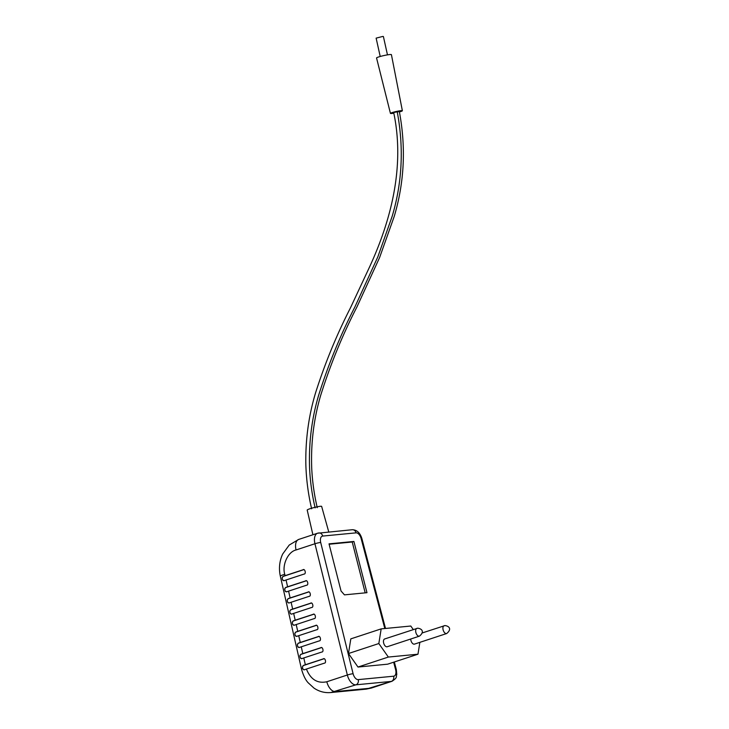 <?xml version="1.0" encoding="UTF-8"?>
<svg xmlns="http://www.w3.org/2000/svg" width="729" height="729" viewBox="0 0 729 729"><rect width="100%" height="100%" fill="white"/><g stroke="black" fill="none" stroke-linecap="round" stroke-linejoin="round"><path stroke-width="1.09" d="M380.21 56.488L376.128 38.136L382.734 36.45L383.39 36.514L387.473 54.866M393.824 113.205A6.114 0.611 -12.6 0 1 391.519 113.505A6.114 0.611 -12.6 0 1 390.443 113.405A6.114 0.611 -12.6 0 1 394.544 111.892A6.114 0.611 -12.6 0 1 401.296 110.644A6.114 0.611 -12.6 0 1 402.372 110.744A6.114 0.611 -12.6 0 1 399.428 111.947M390.443 113.405L376.556 57.983A7.618 0.756 -12.6 0 1 381.659 56.097A7.618 0.756 -12.6 0 1 390.079 54.529A7.618 0.756 -12.6 0 1 391.418 54.666L402.372 110.744M315.138 507.894C312.103 495.009 310.262 481.951 309.606 468.711C308.649 443.442 311.638 419.038 318.573 395.51C328.269 364.682 340.343 335.24 354.786 307.191L377.822 256.9L392.22 216.167C402.262 182.25 403.93 147.458 397.223 111.783L393.696 112.567C405.306 167.451 390.325 221.716 369.785 266.486L350.376 308.03C336.643 334.893 325.079 363.051 315.675 392.494C308.686 415.576 305.405 439.532 305.843 464.373C306.28 479.372 308.212 494.18 311.629 508.787M317.261 507.685C314.226 494.8 312.386 481.741 311.73 468.51C310.773 443.25 313.762 418.856 320.696 395.328C330.41 364.473 342.484 335.003 356.946 306.936L379.59 257.583L394.216 216.449C404.367 182.387 406.08 147.431 399.346 111.573L396.631 112.011M312.914 534.758L307.201 510.081A7.454 0.765 -14.3 0 1 310.262 508.642A7.454 0.765 -14.3 0 1 317.662 506.719A7.454 0.765 -14.3 0 1 321.644 506.4L328.77 531.997M384.93 638.914A4.092 2.251 71.8 0 0 384.657 638.969A4.092 2.251 71.8 0 0 383.727 643.315A4.092 2.251 71.8 0 0 386.944 646.805A4.092 2.251 71.8 0 0 387.217 646.741A4.092 2.251 71.8 0 0 387.473 646.632M410.709 639.023A4.092 2.251 71.8 0 0 414.2 644.172A4.092 2.251 71.8 0 0 414.473 644.117A4.092 2.251 71.8 0 0 414.728 643.999M366.158 689.142L391.309 681.415L355.916 684.823L330.766 692.55L366.158 689.142L371.48 688.021A10.634 5.85 -108.2 0 1 370.769 688.167L335.386 691.575A10.634 5.85 -108.2 0 1 326.811 681.761L347.35 675.008L314.946 543.752L296.065 549.967C288.037 551.707 281.886 564.939 284.747 574.288L285.066 575.664L303.355 569.686M344.452 594.864L366.969 592.686L353.911 541.456L329.025 543.852L341.035 590.991L344.452 594.864M413.279 629.555L410.791 626.029L381.167 628.881L350.813 638.868L348.48 653.521L357.994 667.044L387.618 664.183L417.972 654.205L419.858 642.349M381.167 628.881L378.834 643.543L388.347 657.057L417.972 654.205M303.683 569.686A2.233 1.85 -95.5 0 0 303.656 569.695L303.027 569.75C304.941 568.301 306.38 574.133 304.093 574.06L286.05 579.992L287.6 586.799L305.898 580.822M306.216 580.822A2.233 1.85 -95.5 0 0 306.198 580.831L305.56 580.885C307.474 579.437 308.914 585.269 306.627 585.196L288.584 591.128L290.133 597.935L308.431 591.957M288.866 603.029L287.609 602.118L287.217 600.286A2.233 1.85 -95.5 0 1 288.493 598.618L308.732 591.966A2.233 1.85 -95.5 0 0 308.732 591.966L308.094 592.03C310.007 590.572 311.447 596.404 309.16 596.331L291.117 602.263L292.666 609.07L310.964 603.093M291.4 614.164L290.142 613.253L289.759 611.431A2.233 1.85 -95.5 0 1 291.026 609.754L311.265 603.102A2.233 1.85 -95.5 0 0 311.265 603.102L310.627 603.165C312.541 601.707 313.98 607.539 311.693 607.467L293.65 613.399L295.199 620.206L313.497 614.228M313.816 614.228A2.233 1.85 -95.5 0 0 313.798 614.237L313.16 614.301C315.074 612.843 316.523 618.675 314.226 618.602L296.193 624.543L297.742 631.341L316.031 625.364M316.35 625.364A2.233 1.85 -95.5 0 0 316.331 625.373L315.703 625.436C317.616 623.978 319.056 629.82 316.76 629.738L298.726 635.679L300.275 642.477L318.564 636.499M318.892 636.508A2.233 1.85 -95.5 0 0 318.865 636.508L318.236 636.572C320.149 635.114 321.589 640.955 319.293 640.882L301.259 646.814L302.808 653.612L321.106 647.634M321.425 647.644A2.233 1.85 -95.5 0 0 321.407 647.644L320.769 647.707C322.683 646.249 324.123 652.091 321.835 652.018L303.793 657.95L305.342 664.748L323.64 658.77M304.084 669.851L302.836 668.958L302.426 667.108A2.233 1.85 -95.5 0 1 303.701 665.44L323.94 658.779A2.233 1.85 -95.5 0 0 323.94 658.779L323.302 658.843C325.216 657.385 326.656 663.226 324.369 663.153L306.408 669.058C310.663 679.501 317.461 683.738 326.811 681.761M365.183 592.859L352.225 542.011L329.125 544.235M352.225 542.011L353.911 541.456M378.834 643.543L348.48 653.521M388.347 657.057L357.994 667.044M304.348 669.787L306.408 669.058M285.066 575.664L283.007 576.384L282.15 578.015L282.542 579.847L284.064 580.694L286.05 579.992M305.342 664.748L303.291 665.477L302.426 667.108M302.808 653.612L300.758 654.341L299.892 655.972L300.284 657.804L301.806 658.651L303.793 657.95M300.275 642.477L298.216 643.206L297.359 644.837L297.751 646.669L299.264 647.516L301.259 646.814M297.742 631.341L295.682 632.07L294.826 633.701L295.218 635.533L296.73 636.381L298.726 635.679M295.199 620.206L293.149 620.935L292.293 622.566L292.675 624.398L294.197 625.245L296.193 624.543M291.664 614.1L293.65 613.399M292.666 609.07L290.616 609.799L289.759 611.431M289.131 602.965L291.117 602.263M290.133 597.935L288.083 598.664L287.217 600.286M287.6 586.799L285.549 587.528L284.684 589.15L285.075 590.982L286.597 591.83L288.584 591.128M302.836 668.958A2.233 1.85 -95.5 0 0 304.257 669.814M321.407 647.644L301.168 654.305A2.233 1.85 -95.5 0 0 299.892 655.972M300.284 657.804A2.233 1.85 -95.5 0 0 301.706 658.679M318.865 636.508L298.635 643.169A2.233 1.85 -95.5 0 0 297.359 644.837M297.751 646.669A2.233 1.85 -95.5 0 0 299.172 647.543M316.331 625.373L296.102 632.025A2.233 1.85 -95.5 0 0 294.826 633.701M295.218 635.533A2.233 1.85 -95.5 0 0 296.639 636.408M313.798 614.237L293.568 620.889A2.233 1.85 -95.5 0 0 292.293 622.566M292.675 624.398A2.233 1.85 -95.5 0 0 294.106 625.272M290.142 613.253A2.233 1.85 -95.5 0 0 291.573 614.137M287.609 602.118A2.233 1.85 -95.5 0 0 289.039 603.001M306.198 580.831L285.959 587.483A2.233 1.85 -95.5 0 0 284.684 589.15M285.075 590.982A2.233 1.85 -95.5 0 0 286.497 591.866M303.656 569.695L283.426 576.347A2.233 1.85 -95.5 0 0 282.15 578.015M282.542 579.847A2.233 1.85 -95.5 0 0 283.964 580.731M387.217 646.741L419.421 636.153A4.092 2.251 -108.2 0 1 419.148 636.207A4.092 2.251 -108.2 0 1 415.931 632.726A4.092 2.251 -108.2 0 1 416.87 628.38A4.092 2.251 -108.2 0 1 417.143 628.316M414.473 644.117L446.677 633.528A4.092 2.251 -108.2 0 1 446.403 633.583A4.092 2.251 -108.2 0 1 443.186 630.102A4.092 2.251 -108.2 0 1 444.125 625.746A4.092 2.251 -108.2 0 1 444.398 625.692M393.651 662.205L395.601 669.632A6.379 3.508 -108.2 0 1 393.642 676.202L358.249 679.619A6.379 3.508 -108.2 0 1 353.1 673.724L320.696 542.476A6.379 3.508 -108.2 0 1 322.71 536.07L356.053 532.853A6.379 3.508 -108.2 0 1 361.147 538.576L384.803 628.535M395.601 669.632L396.348 669.659L396.786 674.48C395.683 676.722 398.216 677.177 392.02 681.269A10.634 5.85 -108.2 0 1 391.309 681.415A4.256 3.527 -95.5 0 0 393.642 676.202M358.249 679.619A4.256 3.527 84.5 0 1 355.916 684.823A10.634 5.85 -108.2 0 1 347.35 675.008A4.256 0.483 -13.9 0 1 353.1 673.724M385.513 628.462L361.894 538.603L361.147 538.576M320.696 542.476A4.256 0.483 166.1 0 0 314.946 543.752A10.634 5.85 71.8 0 1 317.58 533.227L298.699 539.433A10.634 5.85 71.8 0 0 296.065 549.967M356.053 532.853A4.256 3.527 -95.5 0 0 352.271 529.728L317.58 533.227A10.634 5.85 71.8 0 1 318.291 533.081A4.256 3.527 84.5 0 1 318.928 532.945A4.256 3.527 84.5 0 1 322.71 536.07M330.775 692.55C324.706 693.06 319.102 691.566 313.971 688.085L308.194 682.8C305.542 680.002 303.3 675.418 301.478 669.049A10.634 1.084 -12.8 0 1 302.672 668.238M301.478 669.049L280.346 576.22A10.634 1.084 -12.8 0 1 284.747 574.288M384.657 638.969L417.744 628.188C422.346 628.817 424.506 632.043 419.421 636.153M422.155 632.972L445 625.564C449.602 626.193 451.761 629.409 446.677 633.528M394.325 661.978L396.348 669.659M280.346 576.22C278.669 568.492 279.435 561.111 282.652 554.076L289.222 545.055L298.699 539.433M392.02 681.269L371.48 688.021M361.894 538.603C360.099 532.79 356.891 529.837 352.271 529.728"/></g></svg>
